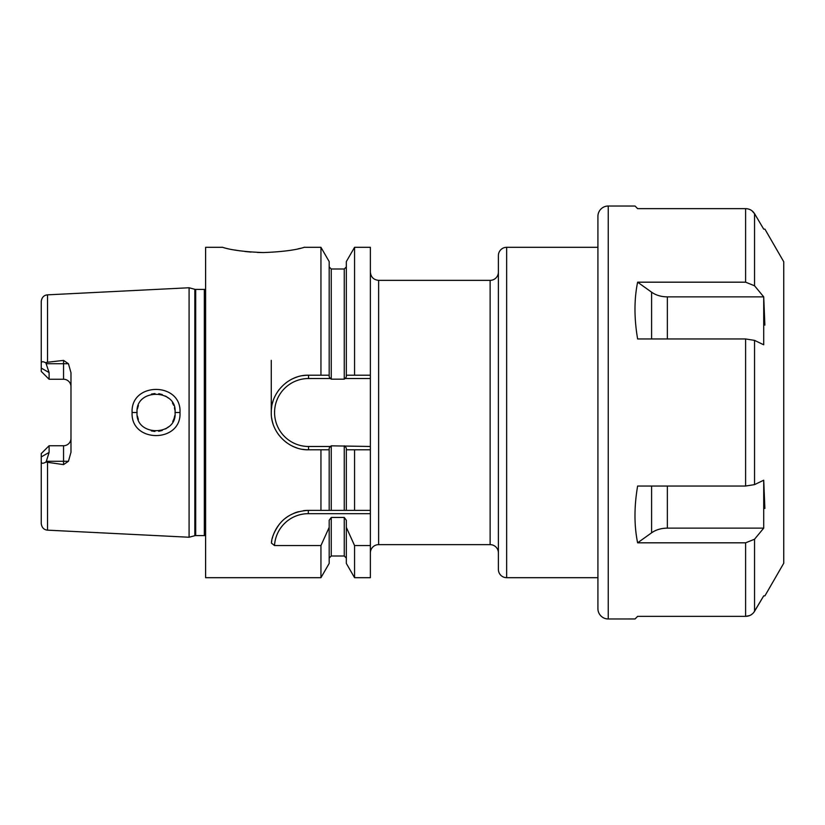 <?xml version="1.0" encoding="UTF-8"?>
<svg xmlns="http://www.w3.org/2000/svg" width="825" height="825" viewBox="0 0 825 825"><rect width="100%" height="100%" fill="white"/><g stroke="black" fill="none" stroke-linecap="round" stroke-linejoin="round"><path stroke-width="1.24" d="M205.611 289.152A3.3 3.3 0 0 1 204.332 289.41L195.69 289.41A3.3 3.3 0 0 1 194.834 289.297L189.09 287.76L189.09 537.24L47.53 530.155C43.9 529.825 41.807 527.629 41.25 523.555L41.25 456.906L49.098 452.44L49.098 445.748L47.386 447.449M189.09 287.76L47.53 294.845L47.53 362.247L63.546 360.391L68.444 363.732L70.981 372.725L70.981 452.275L68.444 461.268L63.546 464.609L63.546 461.268L46.344 461.268L45.891 462.072C42.622 463.959 41.075 463.578 41.25 460.917M45.891 462.072L63.546 464.609M179.994 412.5C181.706 443.2 130.505 443.324 132.103 412.5C130.494 381.707 181.696 381.769 179.994 412.5L175.044 412.5C177.375 436.291 135.176 437.147 137.053 412.5C135.166 387.884 177.365 388.678 175.044 412.5L175.044 412.943M46.344 461.268L49.098 452.44M68.444 363.732L63.546 363.732L63.546 379.252A7.435 7.435 0 0 1 70.981 386.688A7.435 7.435 0 0 0 63.546 379.252L49.098 379.252L41.25 371.415L41.25 301.445C41.807 297.371 43.9 295.175 47.53 294.845M70.981 438.312A7.435 7.435 0 0 1 63.546 445.748L49.098 445.748L41.25 453.585L41.25 456.906M41.25 364.083C41.075 361.422 42.622 361.041 45.891 362.928L49.098 372.56L49.098 379.252L47.386 377.551M45.427 362.598L47.53 362.247M205.611 535.848A3.3 3.3 0 0 0 204.332 535.59L195.69 535.59A3.3 3.3 0 0 0 194.834 535.703L189.09 537.24M329.185 375.21L329.185 261.587L320.946 247.314L304.714 247.314C305.137 246.52 297.846 251.274 263.423 252.563C229.432 251.336 221.678 246.541 222.121 247.314L205.611 247.314L205.611 577.686L320.946 577.686L320.946 545.562L274.519 545.562L271.425 543.077C271.631 537.807 274.178 531.661 279.046 524.648C285.759 515.862 295.525 511.108 308.323 510.376L329.185 510.376L329.185 448.058L330.464 446.48L308.55 446.48A33.98 33.98 0 0 1 274.57 412.5A33.98 33.98 0 0 1 308.55 378.52L330.464 378.52L329.185 376.942L329.185 375.21L308.55 375.21C288.709 374.622 270.744 392.607 271.27 412.5C270.734 432.403 288.719 450.378 308.55 449.79L320.946 449.79L320.946 510.376M320.946 247.314L320.946 375.21M298.103 248.841L299.496 248.542M299.702 248.5L300.682 248.284M234.713 250.006L239.797 250.831M244.984 251.501L251.058 252.089M257.348 252.45L263.423 252.563M330.464 446.48L331.248 445.83L370.373 446.48L370.373 449.79L354.564 449.79L354.564 510.376L370.373 510.376L370.373 577.686L354.564 577.686L354.564 545.562L370.373 545.562M370.373 449.79L370.373 510.376L308.323 510.376A37.166 37.166 0 0 0 303.311 510.706M354.564 375.21L354.564 247.314L346.325 261.587L346.325 375.21L370.373 375.21L370.373 446.48M354.564 247.314L370.373 247.314L370.373 375.21M354.564 577.686L346.325 563.413L346.325 527.371L354.564 545.562M354.564 449.79L346.325 449.79L346.325 510.376L329.185 510.376M354.564 510.376L346.325 510.376M346.325 449.79L346.325 448.058L345.046 446.48M346.325 375.21L346.325 376.942L345.046 378.52L370.373 378.52M346.325 527.371L346.325 520.255L344.262 517.45L331.248 517.45L329.185 520.255L329.185 563.413L320.946 577.686M320.946 449.79L329.185 449.79M345.046 378.52L344.262 379.17L331.248 379.17L330.464 378.52M370.373 552.905A8.26 8.26 0 0 1 378.634 544.644L490.132 544.644A8.26 8.26 0 0 1 498.393 552.905L498.393 272.095A8.26 8.26 0 0 1 490.132 280.356L378.634 280.356L378.634 544.644M749.605 615.574L745.604 616.357L637.622 616.357L635.085 618.956L608.242 618.977A10.323 10.323 0 0 1 597.919 608.654L597.919 577.686L506.653 577.686A8.26 8.26 0 0 1 498.393 569.425L498.393 255.575A8.26 8.26 0 0 1 506.653 247.314L597.919 247.314L597.919 216.346A10.323 10.323 0 0 1 608.242 206.023L635.085 206.044L637.622 208.642L636.096 207.116M274.519 545.562A33.866 33.866 0 0 1 308.323 513.676L370.373 513.676M329.185 527.371L320.946 545.562M308.55 446.48L308.55 449.79A37.29 37.29 0 0 1 302.723 449.326M297.052 447.965A37.29 37.29 0 0 1 291.668 445.748M286.688 442.705A37.29 37.29 0 0 1 286.069 442.241M278.963 435.188A37.29 37.29 0 0 1 278.417 434.445M273.085 423.998A37.29 37.29 0 0 1 271.724 418.306M271.27 360.36L271.27 412.5A37.29 37.29 0 0 1 271.724 406.694M272.332 403.631A37.29 37.29 0 0 1 273.085 401.012M278.407 390.555A37.29 37.29 0 0 1 279.087 389.647M286.1 382.728A37.29 37.29 0 0 1 286.688 382.305M291.658 379.263A37.29 37.29 0 0 1 297.041 377.035M302.723 375.674A37.29 37.29 0 0 1 308.55 375.21L308.55 378.52M271.559 542.066A37.166 37.166 0 0 1 271.796 540.684M272.332 538.251A37.166 37.166 0 0 1 272.693 536.962M273.075 535.765A37.166 37.166 0 0 1 274.024 533.218M274.127 532.991A37.166 37.166 0 0 1 274.911 531.259M275.261 530.547A37.166 37.166 0 0 1 276.891 527.711M277.097 527.381A37.166 37.166 0 0 1 279.046 524.648M285.275 518.378A37.166 37.166 0 0 1 289.245 515.646M293.648 513.387A37.166 37.166 0 0 1 298.361 511.727M137.383 416.006L138.383 419.482L137.383 415.996M151.367 430.908L154.935 431.465M162.185 430.475L158.709 431.31L162.195 430.475M165.629 428.907L168.547 426.814L165.619 428.907M172.734 421.585L173.951 418.853L172.734 421.585M174.096 418.44L174.807 415.511L174.096 418.44M154.914 431.465L151.336 430.897M137.063 412.851L137.063 412.149M174.9 410.097L174.446 407.746L174.9 410.097M173.601 405.219L172.446 402.899L173.601 405.219M168.547 398.197L165.65 396.103L168.558 398.197M162.236 394.536L158.782 393.7M151.48 394.061L155.007 393.535L151.46 394.072M138.404 405.488L137.383 408.973L138.404 405.477M158.802 393.7L162.247 394.546M751.884 210.715L754.545 213.665L763.713 229.144L764.919 229.144L783.75 261.772L783.75 563.227L764.919 595.856L763.713 595.856L753.761 612.459M745.604 542.819L745.604 616.357C749.502 616.234 752.482 614.563 754.545 611.335L754.545 539.22L763.713 528.134L754.545 539.22L745.604 542.819L637.622 542.819C634.105 525.649 634.105 506.725 637.622 486.038L745.604 486.038L754.545 484.615L763.713 480.212L763.713 528.134L667.363 528.134C661.196 528.196 655.937 529.763 651.595 532.816L637.622 542.819M764.878 508.468L763.713 480.212M764.878 325.112L763.713 296.866L754.545 285.78L763.713 296.866L667.363 296.866C661.196 296.804 655.937 295.237 651.595 292.184L637.622 282.181L745.604 282.181L754.545 285.78L754.545 213.665C752.482 210.437 749.502 208.766 745.604 208.642L746.594 208.684M635.24 618.74L636.096 617.884M763.713 296.866L763.713 344.788L754.545 340.385L745.604 338.962L637.622 338.962C634.105 318.275 634.105 299.351 637.622 282.181M752.482 613.8L751.173 614.769M748.832 209.148L750.348 209.767M764.919 229.144L763.713 229.144L754.545 213.665M754.545 611.335L763.713 595.856L764.919 595.856M637.622 208.642L745.604 208.642L745.604 282.181M597.919 608.654L597.919 216.346M47.53 462.753L47.53 530.155M63.546 360.391L63.546 363.732L46.344 363.732M49.098 372.56L41.25 368.094M194.834 535.703L194.834 289.297M195.69 535.59L195.69 289.41M204.332 535.59L204.332 289.41M331.248 379.17L331.248 269.002L329.185 266.929M331.248 445.83L331.248 510.376M329.185 558.071L331.248 555.998L331.248 517.45M490.132 280.356L490.132 544.644M506.653 577.686L506.653 247.314M344.262 379.17L344.262 269.002L346.325 266.929M344.262 445.83L344.262 510.376M331.248 555.998L344.262 555.998L344.262 517.45M308.323 513.676L308.323 510.376M132.103 412.5L137.053 412.5M68.444 461.268L63.546 461.268L63.546 445.748M754.545 484.615L754.545 340.385M745.604 486.038L745.604 338.962M667.363 338.962L667.363 296.866M651.595 338.962L651.595 292.184M608.242 618.977L608.242 206.023M667.363 528.134L667.363 486.038M651.595 532.816L651.595 486.038M378.634 280.356C373.622 279.861 370.868 277.107 370.373 272.095M344.262 555.998L346.325 558.071M331.248 269.002L344.262 269.002"/></g></svg>
